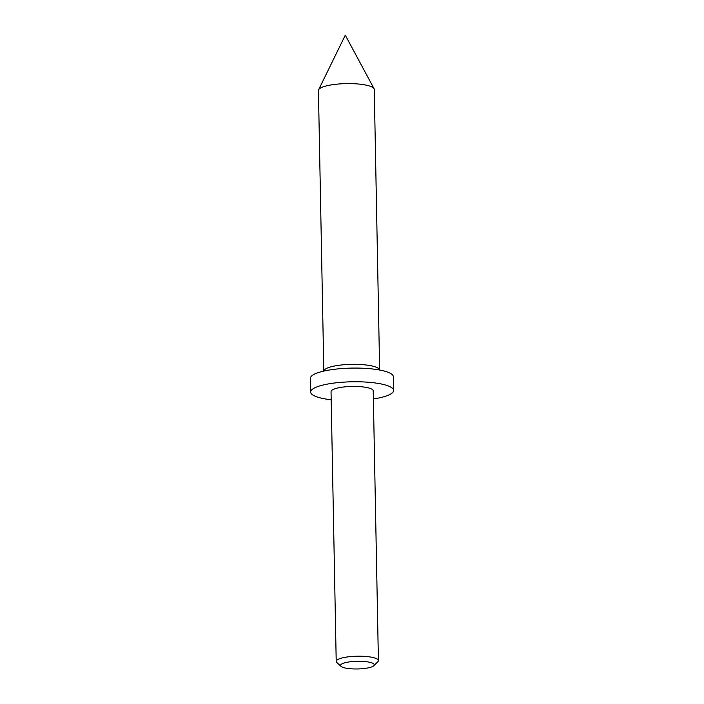 <?xml version="1.0" encoding="UTF-8"?>
<svg xmlns="http://www.w3.org/2000/svg" width="704" height="704" viewBox="0 0 704 704"><rect width="100%" height="100%" fill="white"/><g stroke="black" fill="none" stroke-linecap="round" stroke-linejoin="round"><path stroke-width="1.06" d="M344.318 667.788A16.878 3.846 178.9 0 0 361.178 668.8A16.878 3.846 178.9 0 0 373.815 665.702A16.878 3.846 178.9 0 0 370.462 662.455A16.878 3.846 178.9 0 0 349.862 661.822A16.878 3.846 178.9 0 0 341 666.336A16.878 3.846 178.9 0 0 344.318 667.788M341 666.336L336.82 662.534A21.102 4.805 -1.1 0 1 336.213 661.417A21.102 4.805 -1.1 0 1 350.187 656.621A21.102 4.805 -1.1 0 1 373.657 657.677A21.102 4.805 -1.1 0 1 378.409 660.607A21.102 4.805 -1.1 0 1 377.846 661.742L373.815 665.702M367.972 85.562A27.922 6.362 -1.1 0 1 374.062 88.704A27.922 6.362 -1.1 0 1 374.264 89.443L379.65 370.022A27.922 6.362 -1.1 0 0 373.366 366.282A27.922 6.362 -1.1 0 0 342.61 364.857A27.922 6.362 -1.1 0 0 323.822 371.096L318.428 90.508A27.922 6.362 -1.1 0 1 318.604 89.769A27.922 6.362 -1.1 0 1 338.466 84.014A27.922 6.362 -1.1 0 1 367.972 85.562M331.188 399.784A41.492 9.451 -1.1 0 1 319.994 397.804A41.492 9.451 -1.1 0 1 310.64 392.04A41.492 9.451 -1.1 0 1 338.122 382.598A41.492 9.451 -1.1 0 1 384.27 384.683A41.492 9.451 -1.1 0 1 393.615 390.447A41.492 9.451 -1.1 0 1 373.384 398.974M310.64 392.04L310.385 378.347A41.492 9.451 -1.1 0 1 337.858 368.905A41.492 9.451 -1.1 0 1 384.006 370.99A41.492 9.451 -1.1 0 1 393.36 376.754L393.615 390.447M336.213 661.417L331.038 391.644A21.102 4.805 -1.1 0 1 345.004 386.848A21.102 4.805 -1.1 0 1 368.474 387.904A21.102 4.805 -1.1 0 1 373.226 390.834L378.409 660.607M318.604 89.769L345.294 35.2L374.062 88.704"/></g></svg>
